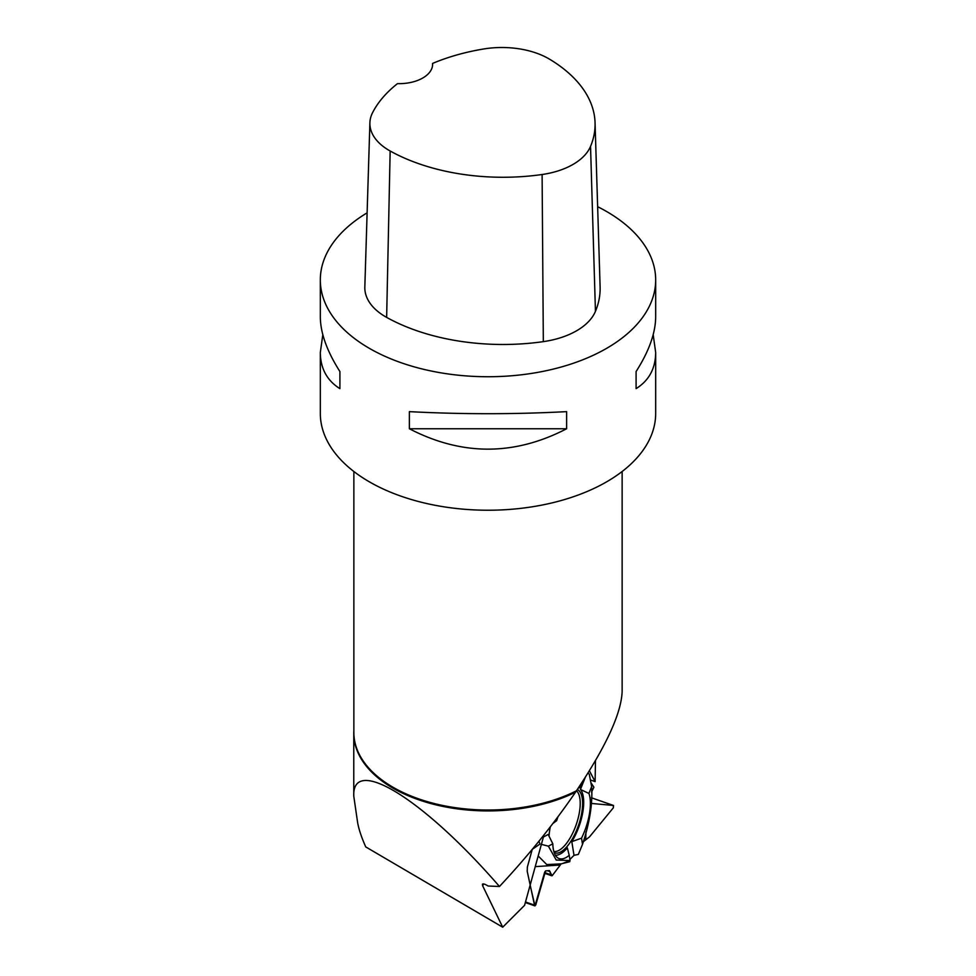 <?xml version="1.0" encoding="UTF-8"?>
<svg xmlns="http://www.w3.org/2000/svg" width="976" height="976" viewBox="0 0 976 976"><rect width="100%" height="100%" fill="white"/><g stroke="black" fill="none" stroke-linecap="round" stroke-linejoin="round"><path stroke-width="1.46" d="M613.538 805.481L613.355 807.786L589.528 836.859L583.209 841.812L589.528 836.859L613.355 807.786L613.392 805.456L591.346 803.431L613.392 805.456L591.444 797.782L613.501 805.468M587.918 773.126L589.272 774.139L591.639 786.644C592.737 803.529 589.687 822.768 582.513 844.35L578.341 854.415L574.01 855.33L569.899 859.441L574.01 855.33L571.814 841.641A35.77 14.25 109.3 0 0 580.452 789.45L588.918 793.439A37.564 14.969 -70.7 0 1 581.525 838.164L571.814 841.641M532.225 849.401L527.345 867.127L527.223 871.3L534.506 905.13L535.739 905.045L545.608 870.873L549.293 870.629L552.135 875.777L561.151 863.87L569.74 861.698L561.151 863.87L552.135 875.777L544.376 873.227L551.464 875.667M544.559 872.532L550.976 874.777L549.464 870.653L545.608 870.873L544.657 872.19L534.982 905.911L530.127 885.183M550.976 874.777L551.635 875.765M590.858 782.532L593.908 787.242L591.541 792.061L593.908 787.242L590.858 782.532M577.267 789.547A33.611 13.396 -70.7 0 1 581.342 815.045A33.611 13.396 -70.7 0 1 565.299 848.4A33.611 13.396 -70.7 0 1 554.197 852.646M549.037 836.334A33.611 13.396 -70.7 0 1 550.318 826.843M538.179 855.976L546.78 864.577L561.151 863.87M535.238 866.627L559.992 865.041M569.74 861.698L569.96 860.551L562.64 863.492M569.96 860.551L556.21 860.039L548.402 846.168L541.375 844.362M553.892 822.182L556.637 820.706L552.867 823.524M543.4 837.03L548.183 834.443L552.819 843.789L548.402 846.168M555.356 855.183A35.77 14.25 109.3 0 0 567.337 847.888L569.228 855.305A37.564 14.969 -70.7 0 1 557.65 857.794A37.564 14.969 -70.7 0 1 552.819 843.789M585.356 777.189L580.452 789.45M569.228 855.305L570.021 860.21M556.637 820.706A37.564 14.969 -70.7 0 1 558.004 816.729M578.134 788.254A37.564 14.969 -70.7 0 1 580.452 787.498L583.27 780.446M591.639 786.644L588.918 793.439M585.783 839.25L585.917 832.016M581.525 838.164L582.513 844.35M483.645 883.951L482.669 885.805L502.701 927.2L524.576 905.325L543.974 834.944M502.701 927.2L365.732 846.912C361.449 837.237 358.741 829.063 357.594 822.378L353.776 796.16L353.776 733.427A134.224 77.494 0 0 0 432.014 803.858A134.224 77.494 0 0 0 575.523 792.183L576.426 790.804C606.096 746.384 621.334 713.273 622.139 691.472L622.139 471.506M590.382 779.97L595.104 781.63L589.394 770.735M595.104 781.63L595.482 760.585M353.861 730.682A134.224 77.494 0 0 0 353.776 733.427M482.669 885.805L482.412 884.28C483.047 883.475 484.926 884.061 488.085 886.025L499.468 886.489C423.913 799.246 351.958 754.631 353.776 796.16M432.575 63.428A162.626 93.891 180 0 1 483.571 48.995A66.209 38.223 180 0 1 549.561 59.194A162.626 93.891 180 0 1 595.055 122.671L600.106 286.92A167.677 96.807 180 0 1 595.445 311.356A71.26 41.138 180 0 1 543.327 341.637A167.677 96.807 180 0 1 386.642 317.395A71.26 41.138 180 0 1 364.829 287.029L369.892 122.793A66.209 38.223 180 0 1 372.576 112.667A162.626 93.891 180 0 1 397.488 83.643A33.538 19.361 180 0 0 432.612 64.306A33.538 19.361 180 0 0 432.575 63.428L432.575 65.221M595.055 122.671A162.626 93.891 180 0 1 590.541 146.388A66.209 38.223 180 0 1 542.107 174.509A162.626 93.891 180 0 1 390.156 150.999A66.209 38.223 180 0 1 369.892 122.793M597.641 206.692A167.677 96.807 180 0 1 606.56 211.487A167.677 96.807 180 0 1 655.677 279.929A167.677 96.807 180 0 1 488 376.736A167.677 96.807 180 0 1 320.323 279.929A167.677 96.807 180 0 1 367.122 212.841M655.677 279.929L655.677 316.907C655.543 333.023 649.016 351.226 636.096 371.539L636.096 388.643C649.016 380.53 655.543 368.477 655.677 352.482L655.677 413.421A167.677 96.807 180 0 1 606.56 481.876A167.677 96.807 180 0 1 369.44 481.876A167.677 96.807 180 0 1 320.323 413.421L320.323 352.482C320.457 368.477 326.984 380.53 339.904 388.643L339.904 371.539C326.984 351.226 320.457 333.023 320.323 316.907L320.323 279.929M322.812 334.695L320.323 352.482M409.371 428.757C461.794 455.938 514.206 455.938 566.629 428.757L566.629 411.64C514.206 414.385 461.794 414.385 409.371 411.64L409.371 428.757L566.629 428.757M655.677 352.482L653.188 334.695M636.096 371.539L636.096 388.643M339.904 388.643L339.904 371.539M575.523 792.183C553.514 824.354 528.162 855.793 499.468 886.489M538.947 841.214L539.984 844.02L532.31 849.303M547.536 870.751L550.122 871.653M525.491 901.983L534.506 905.13M576.462 790.743A32.623 12.993 -70.7 0 1 575.584 826.367A32.623 12.993 -70.7 0 1 553.819 851.438M353.861 471.506L353.861 732.561A134.139 77.446 0 0 0 393.145 787.327A134.139 77.446 0 0 0 576.426 790.804M590.541 146.388L595.445 311.356M542.107 174.509L543.327 341.637M390.156 150.999L386.642 317.395M534.799 905.85L525.332 902.544"/></g></svg>
